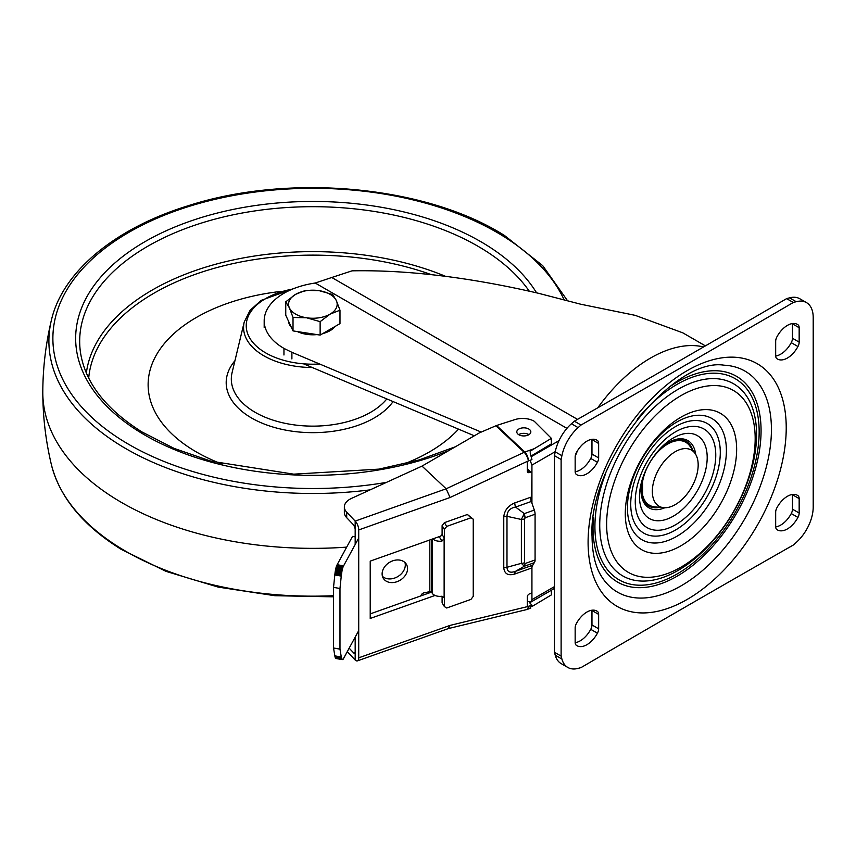 <?xml version="1.0" encoding="UTF-8"?>
<svg xmlns="http://www.w3.org/2000/svg" width="856" height="856" viewBox="0 0 856 856"><rect width="100%" height="100%" fill="white"/><g stroke="black" fill="none" stroke-linecap="round" stroke-linejoin="round"><path stroke-width="1.28" d="M458.527 429.145A164.737 95.112 180 0 1 403.732 464.048M222.004 464.048A164.737 95.112 180 0 1 192.771 449.817A164.737 95.112 180 0 1 155.963 355.721A164.737 95.112 180 0 1 280.575 291.447M335.081 326.468A24.31 14.038 180 0 1 322.744 333.583M316.945 334.6A24.31 14.038 180 0 1 306.576 334.322A24.31 14.038 180 0 1 297.364 331.572M291.34 327.281A24.31 14.038 180 0 1 288.579 321.332M339.982 310.193L339.982 323.632L320.133 335.092L293.02 330.898L285.754 315.243L285.754 301.804L289.392 307.86A24.31 14.038 180 0 1 295.684 294.304A24.31 14.038 180 0 1 319.16 290.666A24.31 14.038 180 0 1 336.344 300.595A24.31 14.038 180 0 1 330.052 314.152L339.982 310.193L336.344 300.595L332.716 294.539L319.16 290.666L305.603 290.345L295.684 294.304L285.754 301.804M306.576 317.779A24.31 14.038 180 0 1 289.392 307.86L293.02 317.458L306.576 317.779A24.31 14.038 0 0 0 330.052 314.152L320.133 321.653L306.576 317.779M293.02 330.898L293.02 317.458M320.133 335.092L320.133 321.653M382.118 573.895A13.503 10.39 -31.7 0 1 392.048 561.097A13.503 10.39 -31.7 0 1 406.333 564.19A13.503 10.39 -31.7 0 1 407.563 568.662A13.503 10.39 -31.7 0 1 397.633 581.459A13.503 10.39 -31.7 0 1 383.349 578.367A13.503 10.39 -31.7 0 1 382.118 573.895M382.471 576.377A13.503 10.39 148.3 0 0 396.649 577.212A13.503 10.39 148.3 0 0 405.305 564.992A13.503 10.39 148.3 0 0 404.952 562.51M432.847 538.884A8.1 4.676 0 0 0 441.931 541.099L444.414 538.253L442.103 534.497L439.599 537.333A1.348 0.781 180 0 1 438.625 536.84M432.259 539.098L432.259 593.272A8.1 4.676 180 0 0 441.931 596.225L444.414 597.788L444.414 606.615L446.714 608.006L470.939 599.403L473.24 596.375L473.24 519.196L470.939 517.805L446.714 526.408L444.414 529.436L442.103 525.68L444.403 522.663L467.408 514.488L470.939 517.805M341.287 657.001L334.921 656.327L333.53 647.981L339.982 649.148L341.287 657.001L334.835 655.846M334.931 656.37L341.373 657.536L334.921 656.327M341.384 657.579L334.942 656.413M341.416 657.718L334.974 656.563M341.426 657.772L334.985 656.606M341.458 657.9L335.006 656.734M341.469 657.954L335.017 656.787M337.125 657.365L335.049 656.916M341.587 658.403L335.167 657.322L341.608 658.489M341.619 658.521L335.178 657.355M341.63 658.564L335.199 657.429M336.879 657.804L335.231 657.504M336.793 657.932L341.822 659.034L335.359 657.836M336.718 658.039L341.951 659.291L335.381 657.868M336.547 658.243L335.466 658.039M341.951 659.291L335.477 658.071M341.983 659.334L335.541 658.168L341.983 659.334M342.004 659.355L335.595 658.232M335.98 658.499L343.138 659.238L358.718 630.626M335.627 658.275L342.122 659.505M342.175 659.548L336.269 658.446M335.82 658.446L342.272 659.612L335.841 658.457M335.884 658.478L342.304 659.634M336.108 658.499L342.261 659.612L336.108 658.499M342.207 659.58L336.151 658.489M336.397 658.36L342.1 659.484M336.355 658.392L342.058 659.43M336.59 658.189L341.876 659.152M336.622 658.157L341.854 659.109L336.697 658.071M336.868 657.815L341.694 658.745M421.366 594.727A3.381 2.6 148.3 0 0 421.837 594.663L422.286 595.391M420.949 595.872A3.381 2.6 -31.7 0 1 424.105 592.823L429.83 591.646L429.83 539.965M431.552 539.355L431.552 592.117A1.348 0.781 0 0 0 429.83 591.646M442.103 596.354L442.103 602.859L444.414 606.615M441.931 541.099L439.599 537.333M444.414 538.253L444.414 529.436M442.103 534.497L442.103 525.68M446.714 526.408L444.403 522.663M467.408 514.488L473.24 519.196M432.259 593.272L431.552 592.117M431.552 587.762A8.1 4.676 180 0 1 432.259 587.847M355.176 536.873L352.522 536.391L337.146 564.703L343.588 565.87L358.718 538.007M337.146 564.703L343.588 565.87M337.125 564.746L343.566 565.912M337.071 564.842L343.513 566.009M336.868 565.228L343.31 566.394M336.847 565.281L343.288 566.447M336.815 565.335L343.256 566.501M336.718 565.57L343.16 566.736M336.697 565.623L343.138 566.79M336.622 565.805L343.063 566.972M336.59 565.87L343.042 567.036M336.569 565.934L343.01 567.1M336.547 565.998L342.989 567.164M336.526 566.062L342.967 567.228M336.472 566.201L342.914 567.368M336.451 566.265L342.892 567.432M336.408 566.405L342.849 567.571M336.376 566.469L342.817 567.635M336.355 566.544L342.796 567.71M336.333 566.608L342.775 567.774M336.237 566.897L342.689 568.063M336.215 566.972L342.657 568.138M336.173 567.121L342.614 568.288M336.151 567.196L342.593 568.363M336.108 567.346L342.55 568.512M336.087 567.421L342.528 568.587M336.023 567.656L342.464 568.823M336.001 567.731L342.443 568.898M335.937 567.967L342.389 569.133M335.927 568.042L342.368 569.208M335.862 568.288L342.304 569.443M335.841 568.363L342.282 569.529M335.82 568.448L342.272 569.615M335.734 568.844L342.175 570.01M335.713 568.93L342.154 570.096M335.68 569.09L342.122 570.257M341.266 576.024L342.036 570.674L335.595 569.508L335.103 572.418L334.814 574.932L341.255 576.099L334.824 574.858M342.036 570.674L335.595 569.508M342.026 570.759L335.573 569.593M341.972 571.005L335.531 569.839M341.908 571.337L335.466 570.171M341.929 571.252L335.477 570.085M341.822 571.84L335.381 570.674M341.79 572.001L335.349 570.834M341.715 572.504L335.263 571.337M341.726 572.418L335.285 571.252M341.672 572.75L335.231 571.583M341.651 572.921L335.199 571.755M341.619 573.081L335.178 571.915M341.598 573.253L335.156 572.086M341.512 573.83L335.07 572.664M341.49 573.991L335.049 572.825M341.458 574.322L335.006 573.156M341.469 574.237L335.017 573.071M341.416 574.644L334.974 573.477M341.426 574.569L334.985 573.402M341.384 574.89L334.942 573.723M341.362 575.05L334.921 573.884M341.255 576.099L339.982 588.511L333.53 587.344L333.53 647.981M339.982 588.511L339.982 649.148M333.53 587.344L334.814 574.932M520.138 428.439A7.019 4.055 180 0 1 527.243 428.353A7.019 4.055 180 0 1 530.838 431.884A7.019 4.055 180 0 1 527.499 435.34A7.019 4.055 180 0 1 520.395 435.426A7.019 4.055 180 0 1 516.799 431.884A7.019 4.055 180 0 1 520.138 428.439M518.672 434.645A7.019 4.055 180 0 1 520.138 433.949A7.019 4.055 180 0 1 528.965 434.645M531.469 501.873L531.929 472.833A1.348 0.942 133.2 0 0 530.784 472.138L529.629 472.544A2.696 1.883 -46.8 0 1 527.788 472.309A2.696 1.883 -46.8 0 1 527.328 471.153L527.328 461.352L450.042 497.507L358.718 529.939L358.718 657.825A6.752 2.889 70.4 0 1 357.434 660.875A6.752 2.889 70.4 0 1 355.176 660.019L355.176 652.304L353.881 653.139L349.173 648.195M358.718 657.825L450.042 625.404L448.362 628.572M358.718 529.939A6.752 2.889 -109.6 0 0 355.176 521.101L346.701 512.188L346.701 517.698L353.881 525.242L355.176 528.815L355.176 544.523M346.701 517.698A18.907 10.914 180 0 1 344.358 512.444L344.358 506.934A18.907 10.914 180 0 1 351.516 498.385L421.997 466.103L446.169 488.787L355.176 521.101L355.176 528.815M527.328 461.352L531.929 459.597L530.132 452.824M531.351 455.874L551.371 443.857L551.371 438.347L534.305 421.302A16.2 9.352 0 0 0 514.788 419.633L496.555 425.496L479.392 432.858L421.997 466.103M530.132 451.208L551.371 438.347M533.984 448.779L524.835 452.032A6.752 4.697 133.2 0 0 524.161 452.31L495.87 425.753M496.555 425.496L524.835 452.032A6.752 2.889 -109.6 0 1 524.867 452.064A6.752 2.889 -109.6 0 1 528.366 460.87A6.752 2.418 -115.1 0 0 524.161 452.31L446.169 488.787L450.042 497.507M531.33 501.466L515.569 507.062L524.3 513.621L525.199 517.741L523.551 515.034L521.379 519.474L506.987 516.318A6.752 3.895 0 0 0 503.767 516.885C504.462 510.369 508.143 505.703 514.798 502.889L530.549 497.293A6.752 2.889 -109.6 0 0 531.33 501.466L534.305 510.069A6.752 2.889 70.4 0 1 535.075 514.231L535.075 559.985A6.752 2.889 70.4 0 1 534.85 561.707L532.154 566.212A6.752 2.889 -109.6 0 0 531.929 567.935L514.798 574.012C508.143 575.938 504.473 573.884 503.767 567.849L503.767 516.885M534.305 510.069L524.3 513.621L523.551 515.034M535.075 514.231L525.199 517.741L524.6 518.907A6.752 3.895 180 0 1 521.379 519.474L521.379 563.334L524.3 566.255L515.569 571.305A6.752 2.889 -109.6 0 0 514.798 574.012M524.6 518.907L524.6 562.756A6.752 3.895 180 0 1 521.379 563.334L506.987 567.282A6.752 3.895 0 0 0 503.767 567.849M532.475 565.302L515.569 571.305C510.112 573.253 507.244 571.915 506.987 567.282L506.987 516.318C507.255 511.096 510.112 508.015 515.569 507.062A6.752 2.889 70.4 0 1 514.798 502.889M524.6 562.756L525.199 563.494L524.3 566.255L534.54 562.617M535.075 559.985L525.199 563.494L523.551 566.051M526.782 609.515A6.752 2.889 -109.6 0 0 527.093 609.451A6.752 2.889 -109.6 0 0 528.366 606.401L527.328 606.658L527.328 596.846A2.696 1.883 -46.8 0 1 529.629 593.829L530.784 593.422A1.348 0.942 133.2 0 0 531.929 591.903L531.929 567.935M435.03 595.444L370.22 618.46L370.22 561.129L440.915 536.027M346.701 512.188A18.907 10.914 180 0 1 344.358 506.934M355.176 637.142L355.176 652.304M531.779 606.626L551.371 594.909L551.371 590.223M530.132 602.324L530.132 603.277M529.928 608.135L531.929 605.139L529.928 603.063A1.348 0.781 180 0 1 529.885 602.346M448.437 628.561L526.419 609.643A6.752 3.328 -103.6 0 0 528.366 606.401L531.929 605.139M528.366 606.401L527.328 605.427M347.269 651.705L355.176 660.019M354.705 653.503L353.881 653.139L355.154 652.689M370.22 613.891L431.542 592.106M796.219 542.458A32.41 18.714 120 0 0 813.2 507.094L813.2 317.458A32.41 18.714 120 0 0 806.491 302.617A32.41 18.714 120 0 0 796.219 301.697L793.298 302.478A23836.647 13762.158 -60 0 1 581.021 425.036L578.11 427.625A32.41 18.714 120 0 0 561.9 455.692L561.119 459.501L561.119 656.113L561.9 659.024A32.41 18.714 120 0 0 567.838 667.466A32.41 18.714 120 0 0 578.11 668.386L581.021 667.605A23836.647 13762.158 -60 0 1 793.298 545.047L796.219 542.458M561.119 656.113L554.442 652.251L555.223 655.172A32.41 18.714 120 0 0 561.151 663.603L567.838 667.466M561.119 459.501L554.442 455.649L554.442 652.251M581.021 425.036L574.333 421.184L571.423 423.763A32.41 18.714 120 0 0 555.223 451.829L554.442 455.649M574.333 421.184A23836.647 13762.158 120 0 0 786.621 298.626L793.298 302.478M806.491 302.617L799.804 298.755A32.41 18.714 120 0 0 789.532 297.845L786.621 298.626M775.675 341.276A6.752 3.895 -60 0 1 776.895 336.9A19.988 11.535 -60 0 1 797.407 324.403A19.988 11.535 -60 0 1 797.942 324.745A6.752 3.895 -60 0 1 799.162 327.72L799.162 342.143A6.752 3.895 -60 0 1 797.942 346.52A19.988 11.535 -60 0 1 777.43 359.017A19.988 11.535 -60 0 1 776.895 358.675A6.752 3.895 -60 0 1 775.675 355.7L775.675 341.276M775.686 356.01A19.988 11.535 120 0 0 791.265 342.657A6.752 3.895 120 0 0 792.485 338.281L792.485 323.857A6.752 3.895 120 0 0 792.474 323.557M775.675 512.177A6.752 3.895 -60 0 1 776.895 507.801A19.988 11.535 -60 0 1 797.407 495.303A19.988 11.535 -60 0 1 797.942 495.645A6.752 3.895 -60 0 1 799.162 498.62L799.162 513.033A6.752 3.895 -60 0 1 797.942 517.42A19.988 11.535 -60 0 1 777.43 529.918A19.988 11.535 -60 0 1 776.895 529.575A6.752 3.895 -60 0 1 775.675 526.601L775.675 512.177M775.686 526.9A19.988 11.535 120 0 0 791.265 513.557A6.752 3.895 120 0 0 792.485 509.181L792.485 494.757A6.752 3.895 120 0 0 792.474 494.447M598.644 628.796A6.752 3.895 -60 0 1 597.435 633.183A19.988 11.535 -60 0 1 576.912 645.681A19.988 11.535 -60 0 1 576.377 645.338A6.752 3.895 -60 0 1 575.157 642.364L575.157 627.94A6.752 3.895 -60 0 1 576.377 623.564A19.988 11.535 -60 0 1 596.9 611.066A19.988 11.535 -60 0 1 597.435 611.409A6.752 3.895 -60 0 1 598.644 614.383L598.644 628.796L591.967 624.944L591.967 610.521A6.752 3.895 120 0 0 591.956 610.221M575.168 642.674A19.988 11.535 120 0 0 590.747 629.321A6.752 3.895 120 0 0 591.967 624.944M575.157 457.05A6.752 3.895 -60 0 1 576.377 452.664A19.988 11.535 -60 0 1 596.9 440.166A19.988 11.535 -60 0 1 597.435 440.508A6.752 3.895 -60 0 1 598.644 443.483L598.644 457.906A6.752 3.895 -60 0 1 597.435 462.283A19.988 11.535 -60 0 1 576.912 474.78A19.988 11.535 -60 0 1 576.377 474.438A6.752 3.895 -60 0 1 575.157 471.463L575.157 457.05M575.168 471.774A19.988 11.535 120 0 0 590.747 458.431A6.752 3.895 120 0 0 591.967 454.044L591.967 439.631A6.752 3.895 120 0 0 591.956 439.321M652.336 491.398A32.41 18.714 120 0 0 663.764 507.694A32.41 18.714 120 0 0 686.694 494.49A32.41 18.714 120 0 0 698.175 464.936A32.41 18.714 120 0 0 695.083 453.455A32.41 18.714 120 0 0 669.306 456.045A32.41 18.714 120 0 0 652.336 491.398M695.083 453.455L689.85 446.051A36.337 20.983 120 0 0 685.784 442.285A36.337 20.983 120 0 0 657.783 452.022A36.337 20.983 120 0 0 641.925 488.594A36.337 20.983 120 0 0 649.447 505.233A36.337 20.983 120 0 0 654.733 506.87L663.764 507.694M705.398 345.877L682.81 332.845L635.163 315.34L580.785 304.233L538.264 293.234C469.441 277.28 407.381 269.811 352.062 270.838L331.775 277.494L577.511 419.376M577.565 450.63A129.117 74.547 120 0 0 575.2 456.269M303.484 363.821L474.31 435.8M291.896 358.932L291.896 352.319L481.19 432.077M283.957 355.005L283.957 348.392A67.517 38.98 180 0 1 264.183 320.829A67.517 38.98 180 0 1 315.222 283.026L331.775 277.494M530.078 460.26L531.929 465.108L531.929 503.21M531.929 565.484L531.929 599.628L530.816 602.1L527.328 601.383M283.957 348.392A783.197 452.171 0 0 0 291.896 352.319M333.53 596.835L274.904 595.712L218.152 587.088L166.075 571.391L121.21 549.349C82.989 525.595 59.706 497.325 51.36 464.551A263.969 152.4 0 0 0 120.439 548.097A263.969 152.4 0 0 0 333.53 595.701M346.691 547.123A270.068 155.92 180 0 1 115.988 499.166A270.068 155.92 180 0 1 42.8 392.765A270.068 155.92 180 0 1 42.8 392.101C42.896 367.834 45.753 343.909 51.36 320.315A263.969 152.4 180 0 0 120.439 445.409A263.969 152.4 180 0 0 370.134 489.857M564.051 299.654A259.989 150.1 0 0 0 502.397 235.657A259.989 150.1 0 0 0 134.906 228.98A259.989 150.1 0 0 0 123.339 441.15A259.989 150.1 0 0 0 386.505 482.367M448.469 450.77A237.208 136.949 180 0 1 139.945 432.152A237.208 136.949 180 0 1 150.496 238.567A237.208 136.949 180 0 1 485.791 244.656A237.208 136.949 180 0 1 536.552 292.827M529.265 291.158A233.185 134.627 0 0 0 482.859 249.171A233.185 134.627 0 0 0 217.98 218.344A233.185 134.627 0 0 0 80.507 352.651C85.258 382.685 105.769 409.136 142.064 432.002L174.143 448.405L210.972 461.181L293.694 474.16L379.005 469.12L419.001 459.972L455.36 446.779M86.349 373.055A227.14 131.139 180 0 1 216.836 263.926A227.14 131.139 180 0 1 445.527 276.317M431.349 274.648A224.465 129.588 0 0 0 88.703 378.106M393.086 401.571A86.681 50.044 180 0 1 249.685 416.872A86.681 50.044 180 0 1 234.94 360.708M312.258 367.513A69.293 40.007 180 0 1 262.353 354.898A69.293 40.007 180 0 1 244.228 322.017L232.094 372.595A81.555 47.08 0 0 0 253.419 411.287A81.555 47.08 0 0 0 386.805 398.928M292.495 289.093A66.64 38.477 0 0 0 264.29 352.062A66.64 38.477 0 0 0 319.63 364.003M444.136 538.617L444.136 597.627M341.662 658.639L335.22 657.472M337.093 657.408L341.533 658.211M337.093 564.8L343.534 565.966M342.004 570.834L335.563 569.668M341.983 570.92L335.541 569.754M341.801 571.915L335.359 570.749M341.662 572.835L335.22 571.669M341.608 573.167L335.167 572.001M341.501 573.905L335.06 572.739M341.373 574.975L334.931 573.809M527.328 470.383L529.629 472.544M530.784 472.138L527.328 468.895M450.042 625.404L527.328 606.658M715.766 455.071A56.924 32.87 -60 0 1 675.512 524.792A56.924 32.87 -60 0 1 635.259 501.552A56.924 32.87 -60 0 1 675.512 431.831A56.924 32.87 -60 0 1 715.766 455.071M707.195 457.511A47.883 27.638 -60 0 1 673.34 516.157A47.883 27.638 -60 0 1 639.486 496.608A47.883 27.638 -60 0 1 641.957 480.526C645.67 468.286 651.908 457.489 660.65 448.148A47.883 27.638 -60 0 1 707.195 457.511M695.661 454.354A38.841 22.427 120 0 0 668.429 442.509A38.841 22.427 120 0 0 659.345 449.55L668.108 442.755L676.764 439.556A37.461 21.625 -60 0 1 692.632 449.989M659.537 507.308A37.461 21.625 -60 0 1 642.567 498.781L642.514 478.697A38.841 22.427 120 0 0 640.962 490.092A38.841 22.427 120 0 0 664.834 507.747M651.577 506.196A36.712 21.197 -60 0 1 642.696 499.048L642.567 498.781M676.764 439.556L677.064 439.524A36.712 21.197 -60 0 1 687.689 443.643M676.914 421.987A69.989 40.403 120 0 0 627.427 507.694A69.989 40.403 120 0 0 676.914 536.273A69.989 40.403 120 0 0 726.402 450.556A69.989 40.403 120 0 0 676.914 421.987M720.292 452.46A63.333 36.562 120 0 0 675.512 426.609A63.333 36.562 120 0 0 630.733 504.173A63.333 36.562 120 0 0 675.512 530.025A63.333 36.562 120 0 0 720.292 452.46M680.969 417.182A78.731 45.454 -60 0 1 736.642 449.325A78.731 45.454 -60 0 1 680.969 545.754A78.731 45.454 -60 0 1 625.287 513.611A78.731 45.454 -60 0 1 680.969 417.182M755.174 438.55A105.031 60.648 -60 0 1 680.905 567.196A105.031 60.648 -60 0 1 606.637 524.311A105.031 60.648 -60 0 1 680.905 395.665A105.031 60.648 -60 0 1 755.174 438.55M599.735 525.113A110.906 64.029 120 0 0 678.155 570.396A110.906 64.029 120 0 0 756.576 434.57A110.906 64.029 120 0 0 678.155 389.287A110.906 64.029 120 0 0 599.735 525.113M637.249 419.226A116.127 67.046 -60 0 1 759.154 431.788A116.127 67.046 -60 0 1 677.043 574.023A116.127 67.046 -60 0 1 594.92 526.611A116.127 67.046 -60 0 1 605.203 474.727M593.433 517.859A118.834 68.608 120 0 0 593.015 527.713A118.834 68.608 120 0 0 677.043 576.227A118.834 68.608 120 0 0 761.07 430.686A118.834 68.608 120 0 0 668.718 387.458M723.983 365.191A127.587 73.659 -60 0 1 771.427 429.519A127.587 73.659 -60 0 1 703.268 569.882A127.587 73.659 -60 0 1 601.779 576.858C595.498 567.207 592.256 553.832 592.052 536.723C587.697 462.443 673.661 357.038 723.983 365.191M786.225 427.85A140.095 80.881 -60 0 1 687.165 599.435A140.095 80.881 -60 0 1 588.093 542.233A140.095 80.881 -60 0 1 687.165 370.648A140.095 80.881 -60 0 1 786.225 427.85M561.9 659.024L555.223 655.172M561.9 455.692L555.223 451.829M578.11 427.625L571.423 423.763M796.219 301.697L789.532 297.845M797.942 346.52L791.265 342.657M792.485 338.281L799.162 342.143M792.485 323.857L799.162 327.72M796.85 324.114L797.942 324.745M797.942 517.42L791.265 513.557M792.485 509.181L799.162 513.033M792.485 494.757L799.162 498.62M796.85 495.003L797.942 495.645M590.747 629.321L597.435 633.183M591.967 610.521L598.644 614.383M596.332 610.777L597.435 611.409M598.644 443.483L591.967 439.631M596.332 439.877L597.435 440.508M591.967 454.044L598.644 457.906M590.747 458.431L597.435 462.283M597.777 407.798A129.631 74.847 -60 0 1 650.539 358.054A129.631 74.847 -60 0 1 703.557 346.948M566.929 428.353L315.222 283.026M531.523 456.526L558.989 440.669M531.929 465.108L555.255 451.647M554.442 586.628L531.929 599.628M567.389 300.542L542.725 265.66L504.526 235.518C425.978 185.656 289.082 172.955 187.732 205.889C114.929 228.359 62.488 271.716 51.36 320.315M51.36 464.551C45.753 440.947 42.896 417.022 42.8 392.765M294.903 288.14L261.198 300.36L250.091 310.321L244.228 322.017M357.434 660.875L448.501 628.529M526.419 609.643A6.752 6.752 0 0 0 527.093 609.451L530.741 608.145M646.58 503.574L649.447 505.233M682.917 440.637L685.784 442.285M264.183 320.829L264.183 327.441M530.816 602.1L554.442 588.457"/></g></svg>
